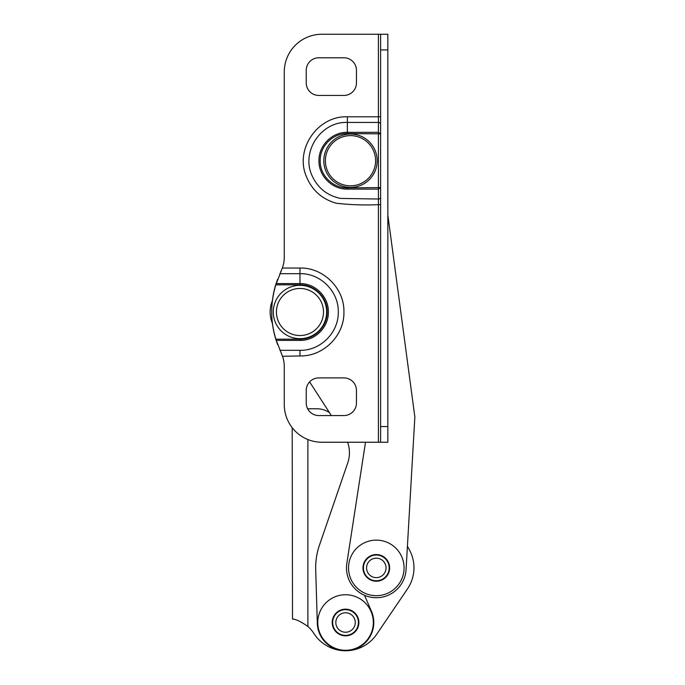 <?xml version="1.0" encoding="UTF-8"?>
<svg xmlns="http://www.w3.org/2000/svg" width="685" height="685" viewBox="0 0 685 685"><rect width="100%" height="100%" fill="white"/><g stroke="black" fill="none" stroke-linecap="round" stroke-linejoin="round"><path stroke-width="1.03" d="M276.218 283.599L299.962 283.599C315.134 283.205 328.749 296.819 328.363 311.975C328.749 327.165 315.194 340.77 299.962 340.402L276.278 340.402L275.892 339.178C270.352 321.059 270.335 302.941 275.832 284.823L282.331 268.041A31.382 31.382 0 0 0 284.275 257.183L284.275 71.908A37.658 37.658 0 0 1 321.933 34.25L387.838 34.25L387.838 49.945L380.62 49.945L380.62 426.55L387.838 426.55L387.838 49.945M280.679 271.808L281.133 270.866M282.331 268.041L299.962 268.041C323.474 267.441 344.504 288.522 343.921 311.966C344.504 335.479 323.543 356.525 299.962 355.952L282.52 356.286L281.201 353.083M387.838 426.55L387.838 442.245L321.933 442.245A37.658 37.658 0 0 1 284.275 404.578L284.275 366.621A31.382 31.382 0 0 0 282.4 355.952L276.278 340.402M378.42 442.245L378.42 204.661C364.317 205.294 350.275 204.824 336.301 203.248C321.813 199.087 311.761 189.993 306.144 175.968C294.867 148.799 317.849 115.645 347.355 116.793L378.42 116.793L378.42 34.25M343.904 415.564L318.79 415.564A12.553 12.553 0 0 1 306.238 403.011L306.238 390.459A12.553 12.553 0 0 1 318.79 377.906L343.904 377.906A12.553 12.553 0 0 1 356.457 390.459L356.457 403.011A12.553 12.553 0 0 1 343.904 415.564M306.238 82.894L306.238 70.341A12.553 12.553 0 0 1 318.79 57.788L343.904 57.788A12.553 12.553 0 0 1 356.457 70.341L356.457 82.894A12.553 12.553 0 0 1 343.904 95.446L318.79 95.446A12.553 12.553 0 0 1 306.238 82.894M281.843 269.291L281.86 269.239A31.382 31.382 0 0 0 282.323 268.058L281.295 270.524M380.62 442.245L380.62 426.55M380.62 49.945L380.62 34.25M347.355 133.566C332.841 133.19 319.826 146.213 320.195 160.71C319.826 175.223 332.79 188.238 347.355 187.887L380.62 187.587L378.42 189.111L347.355 189.111C332.131 189.48 318.585 175.882 318.962 160.701C318.585 145.562 332.191 131.948 347.355 132.342L378.42 132.342L380.62 133.866L347.355 133.566L347.355 122.427C320.845 121.348 300.741 151.967 312.154 175.848C317.857 188.135 327.327 195.662 340.582 198.427L378.42 199.027L378.42 122.427L347.355 122.427L347.355 116.793M277.716 344.752L275.978 339.914A94.153 94.153 0 0 1 271.722 312.985M271.722 310.99A94.153 94.153 0 0 1 275.918 284.087L277.63 279.3M279.908 350.318L299.962 350.318C320.52 350.814 338.792 332.465 338.279 311.975C338.792 291.536 320.469 273.152 299.962 273.683L299.962 284.823L275.832 284.823M275.892 339.178L299.962 339.178C314.543 339.529 327.507 326.505 327.139 311.975C327.507 297.478 314.483 284.446 299.962 284.823M365.507 442.245L346.833 563.361A29.815 29.815 0 0 0 378.188 597.654A29.815 29.815 0 0 0 406.068 569.612L414.853 417.028L387.838 215.056M347.603 442.245A31.382 31.382 0 0 1 347.723 463.009L319.433 545.234A69.048 69.048 0 0 0 315.708 569.757L317.309 623.35A28.248 28.248 0 0 0 349.65 650.459A28.248 28.248 0 0 0 371.441 611.226L364.488 595.274M272.39 300.647A29.815 29.815 0 0 0 272.425 323.423M309.611 381.896L331.36 415.564M307.882 439.522L307.882 626.433A31.382 31.382 0 0 1 313.739 633.257A37.658 37.658 0 0 0 376.707 634.25L407.464 588.946A37.658 37.658 0 0 0 409.108 549.293L407.412 546.288M307.882 626.433C300.552 621.381 295.432 618.94 292.512 619.129L292.195 427.688M307.642 408.782L307.882 409.228M329.485 412.661A21.971 21.971 0 0 0 317.027 408.782L307.882 408.782M389.166 567.899A12.869 12.869 0 0 1 376.305 580.769A12.869 12.869 0 0 1 363.435 567.899A12.869 12.869 0 0 1 376.305 555.03A12.869 12.869 0 0 1 389.166 567.899A12.869 12.869 0 0 1 376.305 580.769A12.869 12.869 0 0 1 363.435 567.899A12.869 12.869 0 0 1 376.305 555.03A12.869 12.869 0 0 1 389.166 567.899M299.962 338.673A26.672 26.672 0 0 0 326.642 312A26.672 26.672 0 0 0 299.962 285.32A26.672 26.672 0 0 0 273.289 312A26.672 26.672 0 0 0 299.962 338.673M299.962 335.539A23.538 23.538 0 0 0 323.5 312A23.538 23.538 0 0 0 299.962 288.462A23.538 23.538 0 0 0 276.423 312A23.538 23.538 0 0 0 299.962 335.539M345.548 609.641A12.869 12.869 0 0 1 358.418 622.511A12.869 12.869 0 0 1 345.548 635.38A12.869 12.869 0 0 1 332.679 622.511A12.869 12.869 0 0 1 345.548 609.641A12.869 12.869 0 0 0 332.679 622.511A12.869 12.869 0 0 0 345.548 635.38M350.489 185.832A25.105 25.105 0 0 0 375.594 160.727A25.105 25.105 0 0 0 350.489 135.621A25.105 25.105 0 0 0 325.384 160.727A25.105 25.105 0 0 0 350.489 185.832M350.489 187.407A26.672 26.672 0 0 0 377.17 160.727A26.672 26.672 0 0 0 350.489 134.054A26.672 26.672 0 0 0 323.817 160.727A26.672 26.672 0 0 0 350.489 187.407M332.208 622.511A13.34 13.34 0 0 1 345.548 609.171A13.34 13.34 0 0 1 358.88 622.511A13.34 13.34 0 0 1 345.548 635.851A13.34 13.34 0 0 1 332.208 622.511M373.325 622.511A27.777 27.777 0 0 1 345.548 650.288A27.777 27.777 0 0 1 317.772 622.511A27.777 27.777 0 0 1 345.548 594.734A27.777 27.777 0 0 1 373.325 622.511M362.964 567.899A13.34 13.34 0 0 1 376.305 554.559A13.34 13.34 0 0 1 389.637 567.899A13.34 13.34 0 0 1 376.305 581.24A13.34 13.34 0 0 1 362.964 567.899M404.073 567.899A27.777 27.777 0 0 1 376.305 595.676A27.777 27.777 0 0 1 348.528 567.899A27.777 27.777 0 0 1 376.305 540.122A27.777 27.777 0 0 1 404.073 567.899M299.962 268.041L299.962 273.683L279.822 273.683M380.62 204.661L378.42 204.661L378.42 199.027A2.201 1.712 180 0 0 380.62 197.314M380.62 124.139A2.201 1.712 180 0 0 378.42 122.427L378.42 116.793L380.62 116.793M299.962 355.952L299.962 350.318M347.355 189.111L347.355 187.887M299.962 339.178L299.962 340.402M366.569 567.899A9.727 9.727 0 0 0 376.305 577.626A9.727 9.727 0 0 0 386.032 567.899A9.727 9.727 0 0 0 376.305 558.172A9.727 9.727 0 0 0 366.569 567.899M345.548 632.238A9.727 9.727 0 0 0 355.275 622.511A9.727 9.727 0 0 0 345.548 612.784A9.727 9.727 0 0 0 335.821 622.511A9.727 9.727 0 0 0 345.548 632.238"/></g></svg>
